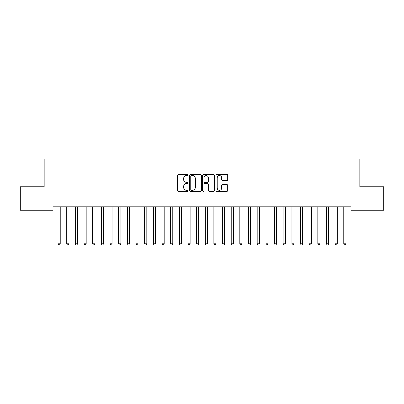 <?xml version="1.0" encoding="UTF-8"?>
<svg xmlns="http://www.w3.org/2000/svg" width="404" height="404" viewBox="0 0 404 404"><rect width="100%" height="100%" fill="white"/><g stroke="black" fill="none" stroke-linecap="round" stroke-linejoin="round"><path stroke-width="0.61" d="M188.148 175.043A0.596 0.596 0 0 0 187.552 174.447L178.528 174.447A0.848 0.848 0 0 0 177.674 175.296L177.674 190.592A0.848 0.848 0 0 0 178.528 191.446L187.552 191.446A0.596 0.596 0 0 0 188.148 190.85A0.596 0.596 0 0 0 187.552 190.254L186.385 190.254A2.717 2.717 0 0 1 183.668 187.537L183.668 186.259A2.717 2.717 0 0 1 186.385 183.542L187.552 183.542A0.596 0.596 0 0 0 188.148 182.946A0.596 0.596 0 0 0 187.552 182.35L186.385 182.35A2.717 2.717 0 0 1 183.668 179.634L183.668 178.356A2.717 2.717 0 0 1 186.385 175.639L187.552 175.639A0.596 0.596 0 0 0 188.148 175.043M226.836 180.436A0.848 0.848 0 0 0 227.684 179.588L227.684 175.296A0.848 0.848 0 0 0 226.836 174.447L216.807 174.447A0.848 0.848 0 0 0 215.958 175.296L215.958 190.592A0.848 0.848 0 0 0 216.807 191.446L226.836 191.446A0.848 0.848 0 0 0 227.684 190.592L227.684 185.411A0.848 0.848 0 0 0 226.836 184.562L222.543 184.562A0.848 0.848 0 0 0 221.695 185.411L221.695 187.981A2.272 2.272 0 0 1 219.423 190.254A2.272 2.272 0 0 1 217.145 187.981L217.145 177.912A2.272 2.272 0 0 1 219.423 175.639A2.272 2.272 0 0 1 221.695 177.912L221.695 179.588A0.848 0.848 0 0 0 222.543 180.436L226.836 180.436M351.162 206.752L52.838 206.752L52.838 210.216L20.2 210.216L20.2 186.84L44.182 186.84L44.182 159.141L359.818 159.141L359.818 186.84L383.8 186.84L383.8 210.216L351.162 210.216L351.162 206.752M201.258 175.296A0.848 0.848 0 0 0 200.404 174.447L190.38 174.447A0.848 0.848 0 0 0 189.532 175.296L189.532 190.592A0.848 0.848 0 0 0 190.38 191.446L200.404 191.446A0.848 0.848 0 0 0 201.258 190.592L201.258 175.296M203.596 174.447L213.62 174.447A0.848 0.848 0 0 1 214.468 175.296L214.468 190.592A0.848 0.848 0 0 1 213.62 191.446L209.328 191.446A0.848 0.848 0 0 1 208.479 190.592L208.479 184.391A0.848 0.848 0 0 0 207.631 183.542L204.783 183.542A0.848 0.848 0 0 0 203.934 184.391L203.934 190.85A0.596 0.596 0 0 1 203.338 191.446A0.596 0.596 0 0 1 202.742 190.85L202.742 175.296A0.848 0.848 0 0 1 203.596 174.447M191.314 175.639A0.596 0.596 0 0 0 190.718 176.235L190.718 189.658A0.596 0.596 0 0 0 191.314 190.254L192.546 190.254A2.717 2.717 0 0 0 195.263 187.537L195.263 178.356A2.717 2.717 0 0 0 192.546 175.639L191.314 175.639M208.479 177.952A2.272 2.272 0 0 0 206.207 175.679A2.272 2.272 0 0 0 203.934 177.952L203.934 181.502A0.848 0.848 0 0 0 204.783 182.35L207.631 182.35A0.848 0.848 0 0 0 208.479 181.502L208.479 177.952M57.959 206.752L58.014 206.878A0.864 0.864 0 0 1 58.075 207.202L58.075 243.738L60.241 243.738L60.241 207.202A0.864 0.864 0 0 1 60.302 206.878L60.353 206.752M60.241 243.738L59.59 244.859L58.726 244.859L58.075 243.738M66.62 206.752L66.67 206.878A0.864 0.864 0 0 1 66.731 207.202L66.731 243.738L68.897 243.738L68.897 207.202A0.864 0.864 0 0 1 68.958 206.878L69.008 206.752M68.897 243.738L68.246 244.859L67.382 244.859L66.731 243.738M75.275 206.752L75.326 206.878A0.864 0.864 0 0 1 75.391 207.202L75.391 243.738L77.553 243.738L77.553 207.202A0.864 0.864 0 0 1 77.618 206.878L77.669 206.752M77.553 243.738L76.906 244.859L76.038 244.859L75.391 243.738M83.931 206.752L83.982 206.878A0.864 0.864 0 0 1 84.047 207.202L84.047 243.738L86.209 243.738L86.209 207.202A0.864 0.864 0 0 1 86.274 206.878L86.325 206.752M86.209 243.738L85.562 244.859L84.694 244.859L84.047 243.738M92.592 206.752L92.642 206.878A0.864 0.864 0 0 1 92.703 207.202L92.703 243.738L94.869 243.738L94.869 207.202A0.864 0.864 0 0 1 94.93 206.878L94.98 206.752M94.869 243.738L94.218 244.859L93.354 244.859L92.703 243.738M101.247 206.752L101.298 206.878A0.864 0.864 0 0 1 101.359 207.202L101.359 243.738L103.525 243.738L103.525 207.202A0.864 0.864 0 0 1 103.586 206.878L103.641 206.752M103.525 243.738L102.874 244.859L102.01 244.859L101.359 243.738M109.903 206.752L109.954 206.878A0.864 0.864 0 0 1 110.019 207.202L110.019 243.738L112.181 243.738L112.181 207.202A0.864 0.864 0 0 1 112.246 206.878L112.297 206.752M112.181 243.738L111.534 244.859L110.666 244.859L110.019 243.738M118.559 206.752L118.614 206.878A0.864 0.864 0 0 1 118.675 207.202L118.675 243.738L120.841 243.738L120.841 207.202A0.864 0.864 0 0 1 120.902 206.878L120.953 206.752M120.841 243.738L120.19 244.859L119.326 244.859L118.675 243.738M127.22 206.752L127.27 206.878A0.864 0.864 0 0 1 127.331 207.202L127.331 243.738L129.497 243.738L129.497 207.202A0.864 0.864 0 0 1 129.558 206.878L129.608 206.752M129.497 243.738L128.846 244.859L127.982 244.859L127.331 243.738M135.875 206.752L135.926 206.878A0.864 0.864 0 0 1 135.991 207.202L135.991 243.738L138.153 243.738L138.153 207.202A0.864 0.864 0 0 1 138.219 206.878L138.269 206.752M138.153 243.738L137.506 244.859L136.638 244.859L135.991 243.738M144.531 206.752L144.582 206.878A0.864 0.864 0 0 1 144.647 207.202L144.647 243.738L146.809 243.738L146.809 207.202A0.864 0.864 0 0 1 146.874 206.878L146.925 206.752M146.809 243.738L146.162 244.859L145.294 244.859L144.647 243.738M153.192 206.752L153.242 206.878A0.864 0.864 0 0 1 153.303 207.202L153.303 243.738L155.469 243.738L155.469 207.202A0.864 0.864 0 0 1 155.53 206.878L155.58 206.752M155.469 243.738L154.818 244.859L153.954 244.859L153.303 243.738M161.847 206.752L161.898 206.878A0.864 0.864 0 0 1 161.959 207.202L161.959 243.738L164.125 243.738L164.125 207.202A0.864 0.864 0 0 1 164.186 206.878L164.241 206.752M164.125 243.738L163.474 244.859L162.61 244.859L161.959 243.738M170.503 206.752L170.554 206.878A0.864 0.864 0 0 1 170.619 207.202L170.619 243.738L172.781 243.738L172.781 207.202A0.864 0.864 0 0 1 172.846 206.878L172.897 206.752M172.781 243.738L172.134 244.859L171.266 244.859L170.619 243.738M179.159 206.752L179.214 206.878A0.864 0.864 0 0 1 179.275 207.202L179.275 243.738L181.441 243.738L181.441 207.202A0.864 0.864 0 0 1 181.502 206.878L181.553 206.752M181.441 243.738L180.79 244.859L179.926 244.859L179.275 243.738M187.82 206.752L187.87 206.878A0.864 0.864 0 0 1 187.931 207.202L187.931 243.738L190.097 243.738L190.097 207.202A0.864 0.864 0 0 1 190.158 206.878L190.208 206.752M190.097 243.738L189.446 244.859L188.582 244.859L187.931 243.738M196.475 206.752L196.526 206.878A0.864 0.864 0 0 1 196.591 207.202L196.591 243.738L198.753 243.738L198.753 207.202A0.864 0.864 0 0 1 198.819 206.878L198.869 206.752M198.753 243.738L198.106 244.859L197.238 244.859L196.591 243.738M205.131 206.752L205.181 206.878A0.864 0.864 0 0 1 205.247 207.202L205.247 243.738L207.409 243.738L207.409 207.202A0.864 0.864 0 0 1 207.474 206.878L207.525 206.752M207.409 243.738L206.762 244.859L205.894 244.859L205.247 243.738M213.792 206.752L213.842 206.878A0.864 0.864 0 0 1 213.903 207.202L213.903 243.738L216.069 243.738L216.069 207.202A0.864 0.864 0 0 1 216.13 206.878L216.18 206.752M216.069 243.738L215.418 244.859L214.554 244.859L213.903 243.738M222.447 206.752L222.498 206.878A0.864 0.864 0 0 1 222.559 207.202L222.559 243.738L224.725 243.738L224.725 207.202A0.864 0.864 0 0 1 224.786 206.878L224.841 206.752M224.725 243.738L224.074 244.859L223.21 244.859L222.559 243.738M231.103 206.752L231.154 206.878A0.864 0.864 0 0 1 231.219 207.202L231.219 243.738L233.381 243.738L233.381 207.202A0.864 0.864 0 0 1 233.446 206.878L233.497 206.752M233.381 243.738L232.734 244.859L231.866 244.859L231.219 243.738M239.759 206.752L239.814 206.878A0.864 0.864 0 0 1 239.875 207.202L239.875 243.738L242.041 243.738L242.041 207.202A0.864 0.864 0 0 1 242.102 206.878L242.153 206.752M242.041 243.738L241.39 244.859L240.526 244.859L239.875 243.738M248.42 206.752L248.47 206.878A0.864 0.864 0 0 1 248.531 207.202L248.531 243.738L250.697 243.738L250.697 207.202A0.864 0.864 0 0 1 250.758 206.878L250.808 206.752M250.697 243.738L250.046 244.859L249.182 244.859L248.531 243.738M257.075 206.752L257.126 206.878A0.864 0.864 0 0 1 257.191 207.202L257.191 243.738L259.353 243.738L259.353 207.202A0.864 0.864 0 0 1 259.419 206.878L259.469 206.752M259.353 243.738L258.706 244.859L257.838 244.859L257.191 243.738M265.731 206.752L265.781 206.878A0.864 0.864 0 0 1 265.847 207.202L265.847 243.738L268.009 243.738L268.009 207.202A0.864 0.864 0 0 1 268.074 206.878L268.125 206.752M268.009 243.738L267.362 244.859L266.494 244.859L265.847 243.738M274.392 206.752L274.442 206.878A0.864 0.864 0 0 1 274.503 207.202L274.503 243.738L276.669 243.738L276.669 207.202A0.864 0.864 0 0 1 276.73 206.878L276.78 206.752M276.669 243.738L276.018 244.859L275.154 244.859L274.503 243.738M283.047 206.752L283.098 206.878A0.864 0.864 0 0 1 283.159 207.202L283.159 243.738L285.325 243.738L285.325 207.202A0.864 0.864 0 0 1 285.386 206.878L285.441 206.752M285.325 243.738L284.674 244.859L283.81 244.859L283.159 243.738M291.703 206.752L291.754 206.878A0.864 0.864 0 0 1 291.819 207.202L291.819 243.738L293.981 243.738L293.981 207.202A0.864 0.864 0 0 1 294.046 206.878L294.097 206.752M293.981 243.738L293.334 244.859L292.466 244.859L291.819 243.738M300.359 206.752L300.414 206.878A0.864 0.864 0 0 1 300.475 207.202L300.475 243.738L302.641 243.738L302.641 207.202A0.864 0.864 0 0 1 302.702 206.878L302.753 206.752M302.641 243.738L301.99 244.859L301.126 244.859L300.475 243.738M309.02 206.752L309.07 206.878A0.864 0.864 0 0 1 309.131 207.202L309.131 243.738L311.297 243.738L311.297 207.202A0.864 0.864 0 0 1 311.358 206.878L311.408 206.752M311.297 243.738L310.646 244.859L309.782 244.859L309.131 243.738M317.675 206.752L317.726 206.878A0.864 0.864 0 0 1 317.791 207.202L317.791 243.738L319.953 243.738L319.953 207.202A0.864 0.864 0 0 1 320.019 206.878L320.069 206.752M319.953 243.738L319.306 244.859L318.438 244.859L317.791 243.738M326.331 206.752L326.381 206.878A0.864 0.864 0 0 1 326.447 207.202L326.447 243.738L328.609 243.738L328.609 207.202A0.864 0.864 0 0 1 328.674 206.878L328.725 206.752M328.609 243.738L327.962 244.859L327.094 244.859L326.447 243.738M334.992 206.752L335.042 206.878A0.864 0.864 0 0 1 335.103 207.202L335.103 243.738L337.269 243.738L337.269 207.202A0.864 0.864 0 0 1 337.33 206.878L337.38 206.752M337.269 243.738L336.618 244.859L335.754 244.859L335.103 243.738M343.647 206.752L343.698 206.878A0.864 0.864 0 0 1 343.759 207.202L343.759 243.738L345.925 243.738L345.925 207.202A0.864 0.864 0 0 1 345.986 206.878L346.041 206.752M345.925 243.738L345.274 244.859L344.41 244.859L343.759 243.738"/></g></svg>
